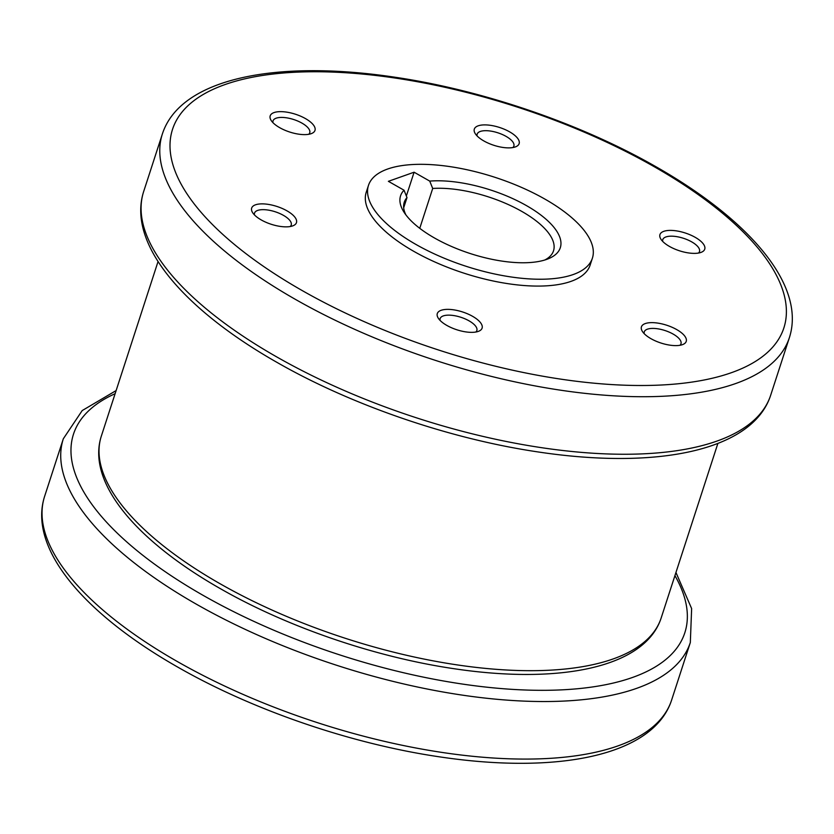 <?xml version="1.0" encoding="UTF-8"?>
<svg xmlns="http://www.w3.org/2000/svg" width="834" height="834" viewBox="0 0 834 834"><rect width="100%" height="100%" fill="white"/><g stroke="black" fill="none" stroke-linecap="round" stroke-linejoin="round"><path stroke-width="1.25" d="M544.706 198.982A117.73 46.767 18 0 0 368.472 185.398A117.73 46.767 18 0 0 416.156 244.57A117.73 46.767 18 0 0 592.401 258.154A117.73 46.767 18 0 0 544.706 198.982M368.472 185.398L366.241 192.247A117.73 46.767 18 0 0 413.935 251.42A117.73 46.767 18 0 0 590.17 265.003L592.401 258.154M406.356 196L414.091 172.211L429.739 181.103L432.7 188.463L419.752 228.318M432.7 188.463A78.479 31.181 -162 0 1 516.225 208.396A78.479 31.181 -162 0 1 553.515 250.825A78.479 31.181 -162 0 1 544.769 260.02M429.739 181.103A83.973 33.36 -162 0 1 534.313 210.418A83.973 33.36 -162 0 1 547.969 258.905A83.973 33.36 -162 0 1 546.635 259.405A83.973 33.36 -162 0 1 468.937 253.119A83.973 33.36 -162 0 1 403.969 212.117A83.973 33.36 -162 0 1 404.031 190.215L388.383 181.322L414.091 172.211M272.968 122.681A19.297 7.662 -162 0 1 273.031 120.878A19.297 7.662 -162 0 1 276.169 118.188A19.297 7.662 -162 0 1 298.019 121.159A19.297 7.662 -162 0 1 309.737 132.804A19.297 7.662 -162 0 1 308.726 134.295M274.021 112.58A23.55 9.351 -162 0 1 305.161 118.418A23.55 9.351 -162 0 1 311.52 133.544A23.55 9.351 -162 0 1 311.145 133.68A23.55 9.351 -162 0 1 289.367 131.918A23.55 9.351 -162 0 1 271.144 120.419A23.55 9.351 -162 0 1 274.021 112.58M477.1 135.942A19.297 7.662 -162 0 1 477.163 134.138A19.297 7.662 -162 0 1 497.033 132.543A19.297 7.662 -162 0 1 513.869 146.065A19.297 7.662 -162 0 1 512.858 147.555M498.576 127.164A23.55 9.351 -162 0 1 515.652 146.805A23.55 9.351 -162 0 1 494.864 145.616A23.55 9.351 -162 0 1 475.286 133.69A23.55 9.351 -162 0 1 498.576 127.164M662.728 241.433A19.297 7.662 -162 0 1 662.78 239.629A19.297 7.662 -162 0 1 678.25 236.919A19.297 7.662 -162 0 1 697.87 246.687A19.297 7.662 -162 0 1 699.486 251.555A19.297 7.662 -162 0 1 698.475 253.056M702.76 243.215A23.55 9.351 -162 0 1 701.279 252.295A23.55 9.351 -162 0 1 680.825 251.211A23.55 9.351 -162 0 1 661.925 240.557A23.55 9.351 -162 0 1 660.903 239.181A23.55 9.351 -162 0 1 673.955 230.57A23.55 9.351 -162 0 1 702.76 243.215M644.213 333.673A19.297 7.662 -162 0 1 644.265 331.869A19.297 7.662 -162 0 1 647.413 329.18A19.297 7.662 -162 0 1 669.264 332.151A19.297 7.662 -162 0 1 680.971 343.796A19.297 7.662 -162 0 1 679.96 345.286M682.389 344.671A23.55 9.351 -162 0 1 660.601 342.91A23.55 9.351 -162 0 1 642.389 331.411A23.55 9.351 -162 0 1 645.266 323.571A23.55 9.351 -162 0 1 676.405 329.409A23.55 9.351 -162 0 1 682.765 344.536A23.55 9.351 -162 0 1 682.389 344.671M440.071 320.412A19.297 7.662 -162 0 1 440.133 318.609A19.297 7.662 -162 0 1 460.003 317.003A19.297 7.662 -162 0 1 476.839 330.535A19.297 7.662 -162 0 1 475.828 332.026M457.845 330.087A23.55 9.351 -162 0 1 438.257 318.15A23.55 9.351 -162 0 1 461.546 311.635A23.55 9.351 -162 0 1 478.622 331.275A23.55 9.351 -162 0 1 457.845 330.087M254.453 214.911A19.297 7.662 -162 0 1 254.516 213.108A19.297 7.662 -162 0 1 269.976 210.397A19.297 7.662 -162 0 1 289.596 220.155A19.297 7.662 -162 0 1 291.222 225.034A19.297 7.662 -162 0 1 290.211 226.535M253.661 214.036A23.55 9.351 -162 0 1 252.629 212.66A23.55 9.351 -162 0 1 265.692 204.049A23.55 9.351 -162 0 1 294.485 216.694A23.55 9.351 -162 0 1 293.005 225.774A23.55 9.351 -162 0 1 272.551 224.69A23.55 9.351 -162 0 1 253.661 214.036M403.687 207.77L406.992 197.585L404.031 190.215M405.908 214.901A78.479 31.181 -162 0 1 404.229 202.318A78.479 31.181 -162 0 1 406.992 197.585M101.341 436.078C86.371 482.354 136.307 540.985 220.947 588.992C287.522 627.053 374.654 656.921 452.862 668.534C559.562 684.745 645.078 667.669 661.164 617.973A294.319 116.927 -162 0 1 220.562 584.019A294.319 116.927 -162 0 1 101.341 436.078L158.053 261.532M675.947 572.468L691.636 608.591L690.323 642.503A329.628 130.959 -162 0 1 636.696 688.331A329.628 130.959 -162 0 1 196.866 604.473A329.628 130.959 -162 0 1 63.321 438.778L44.629 496.324A329.628 130.959 -162 0 0 178.163 662.008A329.628 130.959 -162 0 0 618.004 745.877A329.628 130.959 -162 0 0 671.631 700.039C653.595 755.708 557.831 774.817 438.33 756.667C350.739 743.667 253.15 710.203 178.591 667.586C83.807 613.814 27.866 548.157 44.629 496.324M115.102 393.711A321.392 127.685 18 0 0 203.694 595.684A321.392 127.685 18 0 0 632.537 677.448A321.392 127.685 18 0 0 674.925 575.616M143.677 191.497A329.628 130.959 18 0 0 277.211 357.192A329.628 130.959 18 0 0 717.042 441.05A329.628 130.959 18 0 0 770.679 395.222L789.371 337.676A329.628 130.959 18 0 1 735.744 383.515A329.628 130.959 18 0 1 295.903 299.656A329.628 130.959 18 0 1 162.369 133.961L143.677 191.497C126.914 243.34 182.855 308.997 277.639 362.759C352.198 405.387 449.787 438.84 537.377 451.84C656.869 469.99 752.643 450.892 770.679 395.222M653.668 166.393A321.392 127.685 18 0 0 224.836 84.62A321.392 127.685 18 0 0 302.742 290.868A321.392 127.685 18 0 0 731.574 372.631A321.392 127.685 18 0 0 653.668 166.393M116.124 390.573L82.201 410.568L63.321 438.778M789.371 337.676C806.134 285.843 750.193 220.186 655.409 166.414C580.85 123.797 483.261 90.333 395.67 77.333C276.169 59.183 180.405 78.292 162.369 133.961M690.323 642.503L671.631 700.039M717.876 443.427L661.164 617.973"/></g></svg>
